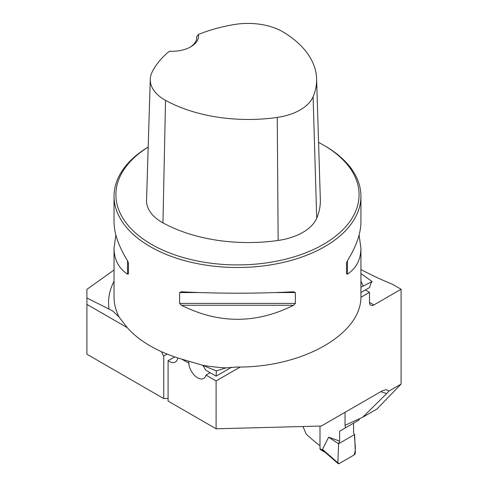 <?xml version="1.0" encoding="UTF-8"?>
<svg xmlns="http://www.w3.org/2000/svg" width="488" height="488" viewBox="0 0 488 488"><rect width="100%" height="100%" fill="white"/><g stroke="black" fill="none" stroke-linecap="round" stroke-linejoin="round"><path stroke-width="0.73" d="M202.697 365.292L216.336 370.898L226.042 367.879A123.446 71.266 180 0 1 202.697 365.292L182.427 359.339C170.44 355.844 159.698 351.366 150.2 345.9C140.733 340.417 132.998 334.231 127.002 327.338L119.048 316.999L112.606 310.868L86.913 298.015L86.913 289.36L114.039 270.004M319.994 445.745A220.192 127.124 0 0 1 306.122 433.942L302.95 426.512M202.813 365.335L205.802 370.172L216.129 376.138L216.336 370.898M210.163 372.698L206.003 375.095A12.346 7.125 -120 0 1 203.722 378.389A12.346 7.125 -120 0 1 194.431 375.309A12.346 7.125 -120 0 1 188.838 363.212L188.838 361.163M127.307 327.692L86.913 304.372L86.913 298.015M86.913 304.372L86.913 354.221L163.73 398.568L168.092 398.452M161.504 351.683A12.346 7.125 60 0 0 163.73 356.039L163.73 398.568M360.9 297.326L369.507 292.361L369.507 302.438A6.173 3.562 120 0 0 370.782 305.262A6.173 3.562 120 0 0 373.869 304.957L401.087 289.244L401.087 384.074L388.802 391.162L387.984 390.339L386.014 389.686L382.464 390.705L321.281 426.03L216.099 428.8L216.099 380.927L240.218 367M163.73 356.039L167.122 354.081M216.099 428.8L168.092 401.087L168.092 360.687L174.674 356.887M360.925 273.615L372.1 281.527L360.925 287.225M345.04 412.311L345.04 425.304L362.645 417.27L376.901 409.035L401.087 384.074M360.925 269.504A287.157 165.792 0 0 0 392.358 284.205L401.087 289.244M362.645 417.27L386.655 393.59A220.192 127.124 180 0 1 380.866 391.632M388.802 391.162L386.655 393.59M206.003 375.095L216.099 380.927M177.797 357.924A12.346 7.125 60 0 1 175.357 362.011A12.346 7.125 60 0 1 168.092 360.687M148.187 147.022A123.446 71.266 0 0 0 114.039 196.231A123.446 71.266 0 0 0 150.2 246.623A123.446 71.266 0 0 0 284.724 262.074A123.446 71.266 0 0 0 360.925 196.231A123.446 71.266 0 0 0 324.776 145.833L323.465 145.076A121.591 70.199 0 0 0 318.572 142.404M359.095 235.033L360.925 248.124L360.925 295.765C362.328 333.664 303.036 367.708 236.814 367.037L226.042 367.879M114.039 196.231L114.039 221.942C114.125 233.386 118.621 246.306 127.527 260.69L128.454 263.026L128.454 273.878L127.527 274.158C118.621 268.174 114.125 259.494 114.039 248.124L115.876 235.033M360.925 248.124C360.839 259.494 356.35 268.174 347.444 274.158L346.517 273.878L346.517 263.026L347.444 260.69C356.35 246.306 360.839 233.386 360.925 221.942L360.925 196.231M179.602 292.556L181.383 291.781C218.783 293.672 256.188 293.672 293.587 291.781L295.368 292.556L295.368 303.408L293.587 305.25C256.188 323.977 218.783 323.977 181.383 305.25L179.602 303.408L179.602 292.556L198.939 292.556M198.433 34.465A120.109 69.345 180 0 1 234.344 24.522A49.129 28.365 180 0 1 283.54 32.22A120.109 69.345 180 0 1 316.614 78.794A120.109 69.345 180 0 1 313.101 96.722A49.129 28.365 180 0 1 277.251 117.425A120.109 69.345 180 0 1 165.53 100.357A49.129 28.365 180 0 1 150.273 79.306A49.129 28.365 180 0 1 152.183 71.956A120.109 69.345 180 0 1 169.403 51.222A26.541 15.323 0 0 0 190.79 46.805A26.541 15.323 0 0 0 198.433 34.465L196.67 36.673L196.664 38.332M150.273 79.306L146.553 200.214A52.85 30.512 0 0 0 162.961 222.864A123.83 71.492 0 0 0 278.148 240.456A52.85 30.512 0 0 0 316.712 218.191A123.83 71.492 0 0 0 320.335 199.702L316.614 78.794M148.187 147.071A121.591 70.199 0 0 0 151.506 244.354A121.591 70.199 0 0 0 323.465 244.354A121.591 70.199 0 0 0 323.465 145.076M196.67 36.673A24.687 14.256 180 0 1 196.707 37.485A24.687 14.256 180 0 1 190.106 47.183M360.925 292.544L369.739 287.45A24.687 14.256 60 0 1 372.1 281.527M216.129 376.138L231.574 367.226M369.507 292.361L365.378 289.976M319.994 426.067L319.994 448.722A1.854 1.067 120 0 0 320.372 449.57L325.1 452.297M359.229 418.844L359.229 419.894L345.266 427.958L345.266 425.2M337.867 462.752L338.568 443.769L339.611 441.085L339.611 431.221L353.574 423.157L353.574 433.021L354.617 434.503L355.319 452.675A1.854 1.067 120 0 1 354.014 455.011L339.172 463.576A1.854 1.067 -60 0 1 338.154 463.6A1.854 1.067 -60 0 1 337.867 462.752L322.464 449.418L324.477 451.76L338.154 463.6M339.611 441.085L328.662 437.199L322.464 449.418M339.611 431.221L345.266 427.958M328.662 437.199L338.568 443.769L354.617 434.503M338.568 443.769L337.867 462.752L339.172 463.576L354.014 455.011C356.893 448.307 354.038 441.298 354.617 434.503L338.568 443.769M108.989 308.874A128.93 74.438 180 0 1 114.039 281.265M188.838 363.212L181.817 359.162M360.925 281.265A128.93 74.438 180 0 1 363.115 286.017M119.048 316.999A123.446 71.266 180 0 1 114.039 296.911L114.039 248.124M313.101 96.722L316.712 218.191M165.53 100.357L162.961 222.864M277.251 117.425L278.148 240.456M127.527 274.158L127.527 260.69M347.444 260.69L347.444 274.158M293.587 305.25L181.383 305.25M295.368 303.408L179.602 303.408M295.368 292.556L276.031 292.556M369.507 302.438L373.869 304.957M319.994 448.722L323.318 450.644"/></g></svg>
